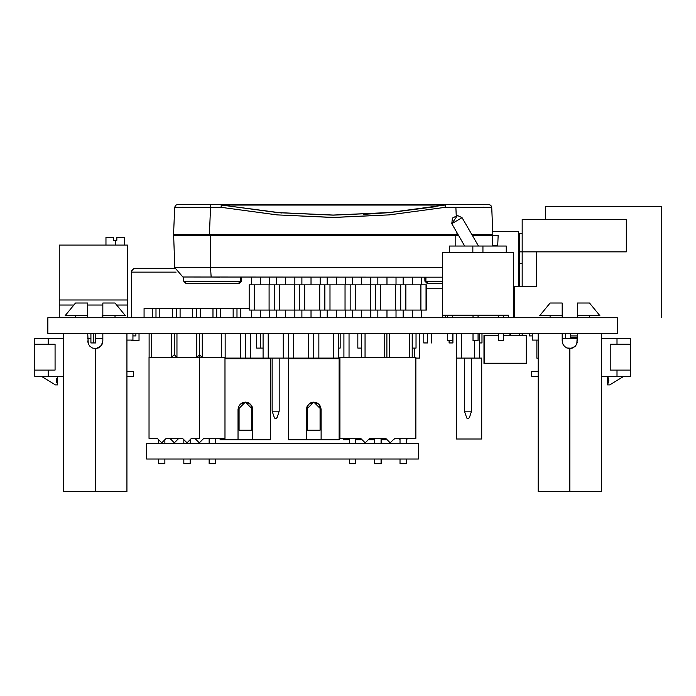 <?xml version="1.0" encoding="UTF-8"?>
<svg xmlns="http://www.w3.org/2000/svg" width="696" height="696" viewBox="0 0 696 696"><rect width="100%" height="100%" fill="white"/><g stroke="black" fill="none" stroke-linecap="round" stroke-linejoin="round"><path stroke-width="1.04" d="M412.267 348.061L416.06 348.061L412.267 348.061L412.267 333.384L412.267 348.061M338.761 348.061L340.135 348.061L338.761 348.061M260.417 348.061L263.114 348.061L260.417 348.061L260.417 333.384L260.417 348.061L256.624 348.061L260.417 348.061M357.857 348.061L361.276 348.061L357.857 348.061L357.857 333.384M570.45 336.011L570.45 338.447L570.45 337.177L577.402 337.177L570.45 337.177L570.45 335.916L577.402 335.916L570.45 335.916L570.45 333.384L570.45 335.916M479.605 342.998L482.023 342.998L479.605 342.998M452.922 342.998L449.12 342.998L452.922 342.998L452.922 333.384L452.922 342.998M427.614 342.998L423.812 342.998L427.614 342.998L427.614 333.384L427.614 342.998M498.31 340.475L503.373 340.475L503.373 333.384L503.373 340.475L498.31 340.475L498.31 333.384L498.31 340.475M473.002 340.475L478.065 340.475L478.065 333.384L478.065 340.475L473.002 340.475L473.002 333.384L473.002 340.475M447.702 340.475L452.757 340.475L452.757 333.384L452.757 340.475L447.702 340.475L447.702 333.384L447.702 340.475M506.236 246.071L482.937 246.071L506.236 246.071L506.236 252.396L506.236 246.071M472.81 246.071L449.52 246.071L482.937 246.071L482.937 252.396L482.937 246.071L472.81 246.071L472.81 252.396L472.81 246.071M113.361 237.214L105.966 237.214L113.361 237.214L113.361 240.285L113.361 237.214L105.966 237.214L105.966 245.062M115.266 240.285L113.361 240.285L115.266 240.285L115.266 245.062L115.266 240.285L116.824 240.285L115.266 240.285M95.717 333.384L95.717 342.998L90.915 342.998L95.717 342.998L93.316 342.998L93.316 333.384L93.316 342.998L90.915 342.998L90.915 333.384M116.824 237.214L124.567 237.214L116.824 237.214L116.824 240.285L116.824 237.214L124.645 237.214L124.645 245.062M159.802 317.698L159.802 308.546L152.206 308.546L152.206 317.698M180.046 317.698L180.046 308.546L172.46 308.546L172.46 317.698M200.291 317.698L200.291 308.546L192.705 308.546L192.705 317.698M220.545 317.698L220.545 308.546L212.95 308.546L212.95 317.698M240.79 317.698L240.79 308.546L233.195 308.546L233.195 317.567M231.594 439.681L235.709 439.681M253.727 439.681L254.884 439.681M231.281 439.681L236.875 439.681M519.651 233.299L519.651 263.61L519.651 251.891L522.174 251.891L522.174 286.247L522.174 251.891L536.546 251.891L536.546 286.247L514.414 286.247L514.414 317.698L514.414 286.247L536.546 286.247L536.546 251.891L626.278 251.891L519.651 251.891L519.651 233.299L522.174 233.299M522.174 219.501L522.174 251.891L522.174 219.501L626.278 219.501L626.278 251.891L626.278 219.501L522.174 219.501M95.282 491.559L126.924 491.559L95.282 491.559L95.282 348.565L95.282 491.559L63.649 491.559L95.282 491.559M65.198 315.671L87.696 315.671L87.696 317.698L87.696 303.012L75.542 303.012L65.198 315.671L87.696 315.671L87.696 303.012L75.542 303.012M102.877 303.012L115.023 303.012L102.877 303.012L102.877 315.671L125.367 315.671L102.877 315.671L102.877 317.698L102.877 303.012L102.877 315.671M569.807 491.559L601.44 491.559L569.807 491.559L569.807 348.565L569.807 491.559L538.173 491.559L569.807 491.559M539.722 315.671L562.22 315.671L562.22 317.698L562.22 303.012L550.066 303.012L539.722 315.671L562.22 315.671L562.22 303.012L550.066 303.012M577.402 303.012L589.547 303.012L577.402 303.012L577.402 315.671L599.891 315.671L577.402 315.671L577.402 317.698L577.402 303.012L577.402 315.671M492.594 235.352L472.288 235.352L492.594 235.352L492.22 246.071L492.594 235.352L498.162 235.352L492.594 235.352M173.661 235.352L210.436 235.352L210.514 267.586L211.132 277.025L210.514 267.586L442.447 267.586L210.514 267.586L210.436 235.352L455.793 235.352L455.767 246.071L455.793 235.352L458.516 235.352L173.635 235.352L174.757 267.586L210.514 267.586L174.766 267.586M183.292 277.025L442.004 277.199M492.237 245.383L497.736 245.383L492.237 245.383M193.897 204.441L233.36 204.441M433.034 204.441L472.488 204.441M424.847 277.199L424.882 281.184L425.9 281.245L442.447 281.245L425.9 281.245L425.917 277.199M183.587 277.034L183.735 281.245L186.224 283.655L183.735 281.245L240.485 281.245L183.735 281.245L183.518 277.034M178.159 204.441L221.293 204.441L177.663 204.441L175.583 205.276L174.661 207.312L175.583 205.276L177.654 204.441M363.547 214.403L389.238 212.611L444.805 205.059L445.101 204.441L455.619 204.441L445.101 204.441L445.31 207.33L455.854 207.33L445.31 207.33L389.342 214.907L333.193 217.43L277.043 214.907L221.084 207.33L210.54 207.33L221.084 207.33L277.139 214.934L333.193 217.465L389.255 214.934L445.31 207.33L445.101 204.441L221.293 204.441L445.101 204.441L444.805 205.059L389.247 212.567L333.193 215.073L277.147 212.567L221.58 205.059L281.593 213.002M209.409 234.335L457.925 234.335L456.976 234.335L456.907 232.568L456.976 234.335L209.409 234.335L210.54 207.33L209.409 234.335L194.019 234.335L209.409 234.335M427.379 283.655L424.882 281.184L427.379 283.655L442.447 283.655M186.224 283.655L239.015 283.655L241.503 281.184L241.538 277.199L241.503 281.184L239.015 283.655M272.092 411.205L272.092 358.057L272.092 411.205L274.52 418.052L276.042 418.696L277.243 417.217L279.174 411.205L279.174 358.057L279.174 411.205L272.092 411.205L279.174 411.205M464.415 411.205L466.877 418.096L468.365 418.696L469.574 417.226L471.505 411.205L471.505 358.057L471.505 411.205L464.415 411.205L464.415 358.057L464.415 411.205L471.505 411.205M451.756 223.642L452.443 218.074L457.411 215.473L451.756 223.642L462.092 217.683L457.411 215.473L462.092 217.683L451.756 223.642L464.702 246.071L451.756 223.642M238.049 409.465L245.383 402.123L252.726 409.465L250.577 404.28L245.392 402.123L240.198 404.272L238.606 406.655L238.049 409.465L239.111 409.309L238.049 409.309L238.049 439.681L220.075 439.681L220.075 438.41L220.075 439.681L238.049 439.681L238.049 409.465L238.606 406.655L238.049 409.309M306.457 409.465L313.792 402.123L321.134 409.465L318.986 404.28L313.8 402.123L308.606 404.272L306.457 409.309L307.519 409.309L306.457 409.309L306.457 439.681L288.492 439.681L288.492 358.692L339.1 358.692L339.1 439.681L339.1 358.692L288.492 358.692L288.492 439.681L306.457 439.681L306.457 409.465L307.014 406.655L306.457 409.309M455.854 207.33L456.193 215.595L455.854 207.33L491.724 207.304L492.829 234.335L471.705 234.335L492.829 234.335L491.724 207.312L490.81 205.276L488.723 204.441L455.619 204.441L488.235 204.441M486.121 235.352L484.486 235.352L486.226 234.335M412.267 277.199L412.267 284.795L412.267 277.199M412.267 310.103L412.267 317.698L412.267 310.103M386.959 277.199L386.959 284.795L386.959 277.199M386.959 310.103L386.959 317.698L386.959 310.103M361.65 277.199L361.65 284.795L361.65 277.199M361.65 310.103L361.65 317.698L361.65 310.103M336.342 277.199L336.342 284.795L336.342 277.199M336.342 310.103L336.342 317.698L336.342 310.103M311.034 277.199L311.034 284.795L311.034 277.199M311.034 310.103L311.034 317.698L311.034 310.103M285.725 277.199L285.725 284.795L285.725 277.199M285.725 310.103L285.725 317.698L285.725 310.103M260.417 277.199L260.417 284.795L260.417 277.199M260.417 310.103L260.417 317.698L260.417 310.103M426.352 284.795L249.194 284.795L249.194 310.103L249.194 284.795L269.108 284.795L269.108 310.103L249.194 310.103L254.31 310.103L254.31 284.795L254.31 310.103L269.108 310.103L269.108 284.795L294.417 284.795L294.417 310.103L269.108 310.103L274.224 310.103L274.224 284.795L274.224 310.103L279.34 310.103L279.34 284.795L279.34 310.103L294.417 310.103L294.417 284.795L319.725 284.795L319.725 310.103L294.417 310.103L299.532 310.103L299.532 284.795L299.532 310.103L304.648 310.103L304.648 284.795L304.648 310.103L319.725 310.103L319.725 284.795L345.033 284.795L345.033 310.103L319.725 310.103L324.841 310.103L324.841 284.795L324.841 310.103L329.956 310.103L329.956 284.795L329.956 310.103L345.033 310.103L345.033 284.795L370.333 284.795L370.333 310.103L345.033 310.103L350.149 310.103L350.149 284.795L350.149 310.103L355.264 310.103L355.264 284.795L355.264 310.103L370.333 310.103L370.333 284.795L395.641 284.795L395.641 310.103L370.333 310.103L375.457 310.103L375.457 284.795L375.457 310.103L380.573 310.103L380.573 284.795L380.573 310.103L395.641 310.103L395.641 284.795L420.95 284.795L420.95 310.103L395.641 310.103L400.765 310.103L400.765 284.795L400.765 310.103L405.881 310.103L405.881 284.795L405.881 310.103L420.95 310.103L420.95 284.795L426.352 284.795L426.352 310.103L420.95 310.103L426.074 310.103L426.074 284.795L426.352 310.103L426.352 284.795M562.22 338.447L577.402 338.447L562.22 338.447M601.44 338.447L630.428 338.447L601.44 338.447M532.292 333.384L532.292 340.118L538.173 340.118L532.292 340.118L532.292 333.384L532.292 340.118M538.173 371.351L531.727 371.351L531.727 376.405L538.173 376.405L531.727 376.405L531.727 371.351L538.173 371.351M601.44 376.405L617.013 376.405L617.013 370.081L610.183 370.081L610.183 344.268L617.013 344.268L617.013 338.447L617.013 344.268L610.183 344.268L610.183 370.081L630.428 370.081L630.428 338.447L630.428 344.268L617.013 344.268L630.428 344.268L630.428 370.081L617.013 370.081L617.013 376.405L601.44 376.405M630.428 376.405L630.428 370.081L630.428 376.405L617.013 376.405L630.428 376.405M607.521 384.905L609.792 384.905L623.72 376.405L609.792 384.905L607.521 384.905L608.469 378.45L607.53 376.414L607.521 384.905L608.791 380.66L607.521 376.405M608.469 382.878L608.469 378.441M529.369 335.916L532.292 335.916L529.369 335.916L529.369 333.384L529.369 335.916M132.936 335.916L135.859 335.916L135.859 333.384L135.859 335.916L132.936 335.916M48.215 338.447L63.649 338.447L48.215 338.447L48.215 344.268L55.045 344.268L55.045 370.081L48.215 370.081L48.215 376.405L63.649 376.405L34.8 376.405L48.215 376.405L48.215 370.081L34.8 370.081L34.8 376.405L34.8 344.268L34.8 370.081L55.045 370.081L55.045 344.268L48.215 344.268L48.215 338.447L34.8 338.447L48.215 338.447M87.696 338.447L90.915 338.447L87.696 338.447M95.717 338.447L102.877 338.447L95.717 338.447M133.501 371.351L133.501 376.405L133.501 371.351L126.924 371.351L133.501 371.351M34.8 338.447L34.8 344.268L48.215 344.268L34.8 344.268L34.8 338.447M126.924 376.405L133.501 376.405L126.924 376.405M132.936 340.118L126.924 340.118L132.936 340.118L132.936 333.384M55.436 384.905L41.508 376.405L55.436 384.905L57.707 384.905L55.436 384.905M56.759 382.878L56.437 380.66L57.707 384.905L57.707 376.405L56.437 380.66L56.759 378.441M47.833 333.384L47.833 317.698L47.833 333.384L617.256 333.384L617.256 317.698L617.256 333.384L47.833 333.384M617.256 317.698L47.833 317.698L617.256 317.698M514.414 288.744L513.309 288.744L514.414 288.744M442.447 288.744L426.352 288.744L442.447 288.744M518.72 286.247L518.72 231.646L492.716 231.646L518.72 231.646L518.72 286.247M478.483 246.071L462.092 217.683L478.483 246.071M498.31 315.166L498.31 317.698L498.31 315.166M503.373 317.698L503.373 315.166L503.373 317.698M473.002 315.166L473.002 317.698L473.002 315.166M478.065 317.698L478.065 315.166L478.065 317.698M447.702 315.166L447.702 317.698L447.702 315.166M452.757 317.698L452.757 315.166L452.757 317.698M508.628 315.166L442.447 315.166L508.628 315.166L508.628 317.698L508.628 315.166M513.309 252.396L442.447 252.396L442.447 315.166L442.447 252.396L513.309 252.396L513.309 317.698L513.309 252.396M442.447 317.698L442.447 315.166L442.447 317.698M445.692 317.698L445.692 315.166L445.692 317.698M59.212 317.698L59.212 305.039L73.889 305.039L59.212 305.039L59.212 317.698M87.696 305.039L102.877 305.039L87.696 305.039M116.684 305.039L127.42 305.039L127.42 317.698L127.42 245.062L59.212 245.062L59.212 305.039L59.212 245.062L127.42 245.062L127.42 299.976L59.212 299.976L127.42 299.976L127.42 305.039L116.684 305.039M102.877 315.558L102.173 315.558L102.173 317.698L102.173 315.558L102.877 315.558L102.242 315.558L102.242 317.698L102.242 315.558L102.877 315.558M113.431 240.285L113.431 237.214L113.431 240.285M127.42 305.039L127.49 245.062L127.42 305.039M156.008 317.698L156.008 308.546L156.008 317.698M176.253 317.698L176.253 308.546L176.253 317.698M196.498 317.698L196.498 308.546L196.498 317.698M216.743 317.698L216.743 308.546L216.743 317.698M236.988 317.698L236.988 308.546L236.988 317.698M144.115 308.546L249.194 308.546L144.115 308.546L144.115 317.698L144.115 308.546M131.457 272.136L131.457 317.698L131.457 272.136L176.044 272.136L131.457 272.136L132.571 269.456L135.25 268.343L132.571 269.456L133.797 268.63L131.744 270.683L132.571 269.456L131.457 272.136M174.818 268.343L135.25 268.343L174.818 268.343M139.052 333.384L139.052 340.475L131.457 340.475L139.052 340.475L139.052 333.384M252.726 409.309L251.665 409.309L252.726 409.309M252.17 406.664L252.726 409.465L252.726 439.681L270.692 439.681L270.692 358.692L270.692 439.681L252.726 439.681L252.726 409.465L252.161 406.655L250.577 404.272L248.194 402.68L245.383 402.123L242.573 402.68L240.198 404.272L238.606 406.655L240.198 404.272M224.973 358.692L270.692 358.692L224.973 358.692M250.577 404.28L252.161 406.647M252.726 439.681L238.049 439.681L252.726 439.681M239.111 409.309L239.111 430.198L239.111 409.309L239.111 430.198L251.665 430.198L251.665 409.309L251.665 430.198L239.111 430.198L251.665 430.198M321.134 409.309L320.073 409.309L321.134 409.309M320.578 406.664L321.134 409.465L321.134 439.681L339.1 439.681L321.134 439.681L321.134 409.465L320.578 406.655L318.986 404.272L316.602 402.68L313.792 402.123L310.99 402.68L308.606 404.272L307.014 406.655L308.606 404.272M318.994 404.28L320.578 406.647M321.134 439.681L306.457 439.681L321.134 439.681M307.519 409.309L307.519 430.198L307.519 409.309L307.519 430.198L320.073 430.198L320.073 409.309L320.073 430.198L307.519 430.198L320.073 430.198M381.199 439.681L387.011 439.681L381.199 439.681L381.19 443.282L381.19 439.689M393.362 439.681L394.023 439.681L394.023 439.019L394.023 439.681L393.362 439.681M361.372 439.046L361.372 439.681L355.708 439.681L361.372 439.681L361.372 439.046M349.383 439.681L343.406 439.681L343.406 438.41L343.406 439.681L349.383 439.681M374.692 439.681L368.358 439.681L374.692 439.681M362.007 439.681L361.372 439.681L362.007 439.681M224.973 358.057L263.114 358.057L250.482 358.057L250.482 333.384L250.482 358.057L225.173 358.057L225.173 357.431L224.973 358.057M199.865 357.431L199.865 354.986L199.865 357.431M240.25 333.384L240.25 358.057L240.25 333.384M245.366 333.384L245.366 358.057L245.366 333.384M261.426 358.057L261.426 358.692L261.426 358.057M254.336 358.692L254.336 358.057L254.336 358.692M236.118 358.057L236.118 358.692L236.118 358.057M229.028 358.692L229.028 358.057L229.028 358.692M229.028 317.567L236.118 317.567L229.028 317.567M210.81 317.567L203.719 317.698L210.81 317.567M263.114 358.057L338.761 358.057L338.761 333.384L338.761 358.057L318.855 358.057L318.855 333.384L318.855 358.057L293.547 358.057L293.547 333.384L293.547 358.057L268.238 358.057L268.238 333.384L268.238 358.057L263.114 358.057L263.114 333.384L263.114 358.057M283.307 333.384L283.307 358.057L283.307 333.384M308.615 333.384L308.615 358.057L308.615 333.384M333.645 333.384L333.645 358.057L333.645 333.384M313.731 333.384L313.731 358.057L313.731 333.384M288.422 333.384L288.422 358.057L288.422 333.384M322.7 317.567L329.791 317.567L322.7 317.567M329.791 358.057L329.791 358.692L329.791 358.057M322.7 358.692L322.7 358.057L322.7 358.692M304.483 358.057L304.483 358.692L304.483 358.057M297.392 358.692L297.392 358.057L297.392 358.692M297.392 317.567L304.483 317.567L297.392 317.567M279.174 317.567L272.092 317.698L279.174 317.567M415.816 358.057L419.531 358.057L419.531 333.384L419.531 358.057L415.816 358.057M343.894 333.384L343.894 357.431L343.894 333.384M343.885 357.431L343.885 333.384L343.885 357.431M349.009 357.431L349.009 333.384L349.009 357.431M414.416 348.061L414.416 357.431L414.416 348.061M409.474 357.431L409.474 333.384L409.474 357.431M389.656 333.384L389.656 357.431L389.656 333.384M365.078 333.384L365.078 357.431L365.078 333.384M384.166 357.431L384.166 333.384L384.166 357.431M361.276 333.384L361.276 357.431L361.276 333.384M386.906 333.384L386.906 357.431L386.906 333.384M412.215 333.384L412.215 357.431L412.215 333.384M225.191 357.431L225.191 333.384L225.191 357.431M149.118 333.384L149.118 357.431L149.118 333.384M151.693 357.431L151.693 333.384L151.693 357.431M171.503 357.431L171.503 333.384L171.503 357.431L174.252 354.682L177.001 357.431L177.001 333.384L177.001 357.431L174.252 354.682L174.252 333.384L174.252 354.682L171.503 357.431M196.811 357.431L196.811 333.384L196.811 357.431L199.561 354.682L202.31 357.431L202.31 333.384L202.31 357.431L199.561 354.682L199.561 333.384L199.561 354.682L196.811 357.431M221.398 357.431L221.398 333.384L221.398 357.431M146.569 458.977L146.569 443.282L146.569 458.977L418.374 458.977L418.374 443.282L418.374 458.977L146.569 458.977M418.374 443.282L146.569 443.282L418.374 443.282M199.491 438.41L191.444 438.41L187.006 442.847L182.57 438.41L166.135 438.41L161.698 442.847L157.261 438.41L149.048 438.41L149.048 357.431L199.491 357.431L199.491 438.41L191.444 438.41L187.006 442.847L182.57 438.41L166.135 438.41L161.698 442.847L157.261 438.41L149.048 438.41L149.048 357.431L199.491 357.431L199.491 438.41M158.54 439.689L158.54 443.282L158.54 439.689M158.54 458.977L158.54 463.719L158.54 458.977M164.865 463.719L164.865 458.977L164.865 463.719L158.54 463.719L164.865 463.719M164.865 443.282L164.865 439.689L164.865 443.282M183.848 439.689L183.848 443.282L183.848 439.689M183.848 458.977L183.848 463.719L183.848 458.977M190.173 463.719L190.173 458.977L190.173 463.719L183.848 463.719L190.173 463.719M190.173 443.282L190.173 439.689L190.173 443.282M407.778 438.41L406.325 439.863L407.778 438.41M400 439.515L398.895 438.41L394.623 438.41L390.186 442.847L385.749 438.41L382.469 438.41L381.017 439.863L382.469 438.41L385.749 438.41L369.62 438.41L365.183 442.847L360.745 438.41L339.892 438.41L339.892 357.431L339.892 438.41L360.745 438.41L365.183 442.847L369.62 438.41L385.749 438.41L390.186 442.847L394.623 438.41L398.895 438.41L400 439.515M374.692 439.515L373.587 438.41L374.692 439.515M381.19 463.719L381.19 458.977L381.19 463.719M406.499 463.719L406.499 458.977L406.499 463.719M406.499 443.282L406.499 439.689L406.499 443.282M169.894 438.41L166.135 438.41L169.894 438.41L174.339 442.847L169.894 438.41M194.897 438.41L191.444 438.41L194.897 438.41L199.343 442.847L194.897 438.41M182.57 438.41L178.776 438.41L174.339 442.847L178.776 438.41L182.57 438.41M224.973 438.41L203.78 438.41L199.343 442.847L203.78 438.41L224.973 438.41L224.973 357.431L224.973 438.41M199.491 357.431L224.973 357.431L199.491 357.431M209.148 438.41L209.148 443.282L209.148 438.41M209.148 458.977L209.148 463.719L209.148 458.977M215.482 463.719L215.482 458.977L215.482 463.719L209.148 463.719L215.482 463.719M215.482 443.282L215.482 438.41L215.482 443.282M415.816 438.41L394.623 438.41L415.816 438.41L415.816 357.431L415.816 438.41M339.892 357.431L415.816 357.431L339.892 357.431M349.383 438.41L349.383 443.282L349.383 438.41M349.383 458.977L349.383 463.719L349.383 458.977M355.708 463.719L355.708 458.977L355.708 463.719L349.383 463.719L355.708 463.719M355.708 443.282L355.708 438.41L355.708 443.282M374.692 438.41L374.692 443.282L374.692 438.41M374.692 458.977L374.692 463.719L374.692 458.977M381.017 463.719L381.017 458.977L381.017 463.719L374.692 463.719L381.017 463.719M381.017 443.282L381.017 438.41L381.017 443.282M400 438.41L400 443.282L400 438.41M400 458.977L400 463.719L400 458.977M406.325 463.719L406.325 458.977L406.325 463.719L400 463.719L406.325 463.719M406.325 443.282L406.325 438.41L406.325 443.282M565.709 333.384L565.709 338.447L565.709 333.384M538.173 358.188L536.86 358.188L536.86 340.118L536.86 358.188L538.173 358.188M545.29 206.338L545.29 219.501L545.29 206.338L661.2 206.338L545.29 206.338M661.2 317.698L661.2 206.338L661.2 317.698M519.651 335.411L519.651 333.384L519.651 335.411M519.651 286.247L519.651 263.61L522.174 263.61L519.651 263.61L519.651 286.247M522.174 335.411L522.174 333.384L522.174 335.411M456.315 358.057L479.605 358.057L479.605 333.384L479.605 358.057L461.439 358.057L461.439 333.384L461.439 358.057L456.315 358.057L456.315 333.384L456.315 358.057M474.481 340.475L474.481 358.057L474.481 340.475M464.415 317.567L471.505 317.698L464.415 317.567M481.736 439.046L481.736 358.057L481.736 439.046L456.428 439.046L456.428 358.057L456.428 439.046L481.736 439.046M479.605 358.057L481.736 358.057L479.605 358.057M509.907 335.411L526.481 335.411L526.481 363.503L483.964 363.503L483.964 335.411L498.31 335.411L484.216 335.411L484.216 363.251L526.228 363.251L526.228 335.411L526.228 363.251L484.216 363.251L483.964 335.411L483.964 363.503L526.481 363.503L526.481 335.411L503.373 335.411L509.907 335.411L509.907 333.384L509.907 335.411M510.638 333.384L510.638 335.411L510.638 333.384M88.288 343.911L87.696 333.384L88.279 343.894L87.696 340.979M92.342 347.974L91.576 347.6M89.914 346.347L88.279 343.894L89.923 346.347L92.377 347.991L89.923 346.347M102.877 340.979L102.877 333.384L102.877 340.979L102.295 343.894L100.659 346.347L98.197 347.991L95.282 348.565L92.403 348M97.309 348.296L95.282 348.565M87.696 303.012L87.696 315.671M102.808 341.98L100.52 346.478L96.065 348.531M95.308 348.565L98.171 348M577.402 340.979L577.402 333.384L576.819 343.894L575.174 346.347L572.721 347.991L569.807 348.565L566.901 347.991L564.439 346.347L562.803 343.911L562.22 340.979L562.22 333.384L562.794 343.894L562.22 340.979M566.866 347.974L566.1 347.6M571.834 348.296L566.901 347.991L564.439 346.347L562.794 343.894M562.22 303.012L562.22 315.671M577.332 341.98L576.566 344.442L575.035 346.478L570.581 348.531M569.833 348.565L572.695 348M569.772 348.565L566.927 348M211.132 277.025L219.719 277.173M498.127 235.352L497.744 245.41M240.903 277.199L241.973 277.199M424.247 277.199L425.326 277.199M211.079 234.335L211.219 235.352L211.079 234.335M181.908 235.352L180.168 234.335L181.908 235.352M235.892 283.655L238.25 283.655L240.485 281.245L241.503 281.184L240.485 281.245L238.25 283.655M173.591 234.335L194.019 234.335L173.556 234.335L174.661 207.304L173.556 234.335M193.427 234.335L187.685 234.335M210.54 207.33L210.766 204.441L210.54 207.33L174.661 207.304M175.209 207.33L174.679 207.312M182.656 207.278L183.109 207.278M221.084 207.33L221.293 204.441L221.58 205.059L444.805 205.059L221.58 205.059L221.293 204.441L221.084 207.33M483.259 207.278L483.703 207.278M491.715 207.312L491.176 207.33M277.139 212.611L333.158 215.151L389.255 212.611L435.505 206.677M445.057 206.051L445.31 207.33L445.057 206.051M445.101 204.441L445.249 205.276M221.145 205.276L221.293 204.441M240.477 277.199L240.485 281.245M425.9 281.245L428.136 283.655L425.9 281.245L424.882 281.184M455.306 234.335L455.175 235.352L455.306 234.335M396.067 310.103L396.067 317.698L396.067 310.103M370.759 310.103L370.759 317.698L370.759 310.103M345.451 310.103L345.451 317.698L345.451 310.103M320.143 310.103L320.143 317.698L320.143 310.103M294.834 277.199L294.834 284.795L294.834 277.199M294.834 310.103L294.834 317.698L294.834 310.103M377.85 277.199L377.85 284.795L377.85 277.199M403.158 310.103L403.158 317.698L403.158 310.103M403.158 277.199L403.158 284.795L403.158 277.199M416.06 333.384L416.06 348.061M340.135 333.384L340.135 348.061M421.376 277.199L421.376 284.795M421.376 310.103L421.376 317.698M396.067 277.199L396.067 284.795M370.759 277.199L370.759 284.795M345.451 277.199L345.451 284.795M320.143 277.199L320.143 284.795M269.535 277.199L269.535 284.795M269.535 310.103L269.535 317.698M251.308 310.103L251.308 317.698M251.308 277.199L251.308 284.795M256.624 333.384L256.624 348.061M276.616 310.103L276.616 317.567M276.616 277.199L276.616 284.795M301.925 310.103L301.925 317.567M301.925 277.199L301.925 284.795M327.233 310.103L327.233 317.567M327.233 277.199L327.233 284.795M352.541 310.103L352.541 317.698M352.541 277.199L352.541 284.795M377.85 310.103L377.85 317.698M482.023 333.384L482.023 342.998M431.407 333.384L431.407 342.998M423.812 333.384L423.812 342.998M449.12 340.475L449.12 342.998M449.52 246.071L449.52 252.396M124.567 245.062L124.567 237.214M95.796 333.384L95.796 338.447M126.924 333.384L126.924 491.559M75.542 317.698L75.542 315.671M115.023 317.698L115.023 315.671M63.649 491.559L63.649 333.384M115.023 303.012L125.367 315.671M601.44 333.384L601.44 491.559M550.066 317.698L550.066 315.671M589.547 317.698L589.547 315.671M538.173 491.559L538.173 333.384M589.547 303.012L599.891 315.671M182.865 277.025L174.757 267.586L182.865 277.025M497.597 246.071L497.744 245.401"/></g></svg>
